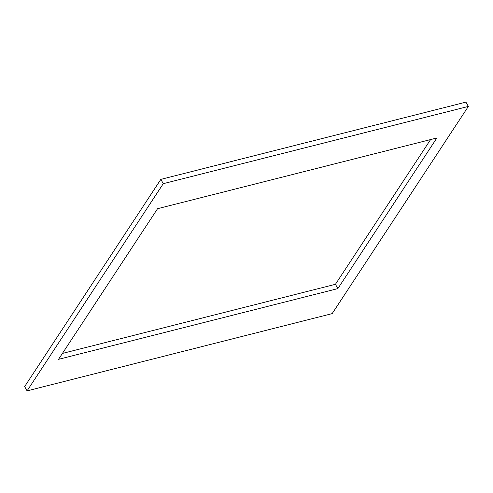 <?xml version="1.0" encoding="UTF-8"?>
<svg xmlns="http://www.w3.org/2000/svg" width="493" height="493" viewBox="0 0 493 493"><rect width="100%" height="100%" fill="white"/><g stroke="black" fill="none" stroke-linecap="round" stroke-linejoin="round"><path stroke-width="0.74" d="M27.072 390.869L332.146 313.628L468.35 106.433L163.282 183.673L27.072 390.869L24.65 386.567L160.854 179.372L163.282 183.673M160.854 179.372L465.928 102.131L468.35 106.433M430.58 139.574L335.443 284.301L62.42 353.426M157.557 208.699L58.544 359.323L337.865 288.602L436.878 137.978L157.557 208.699M335.443 284.301L337.865 288.602"/></g></svg>
